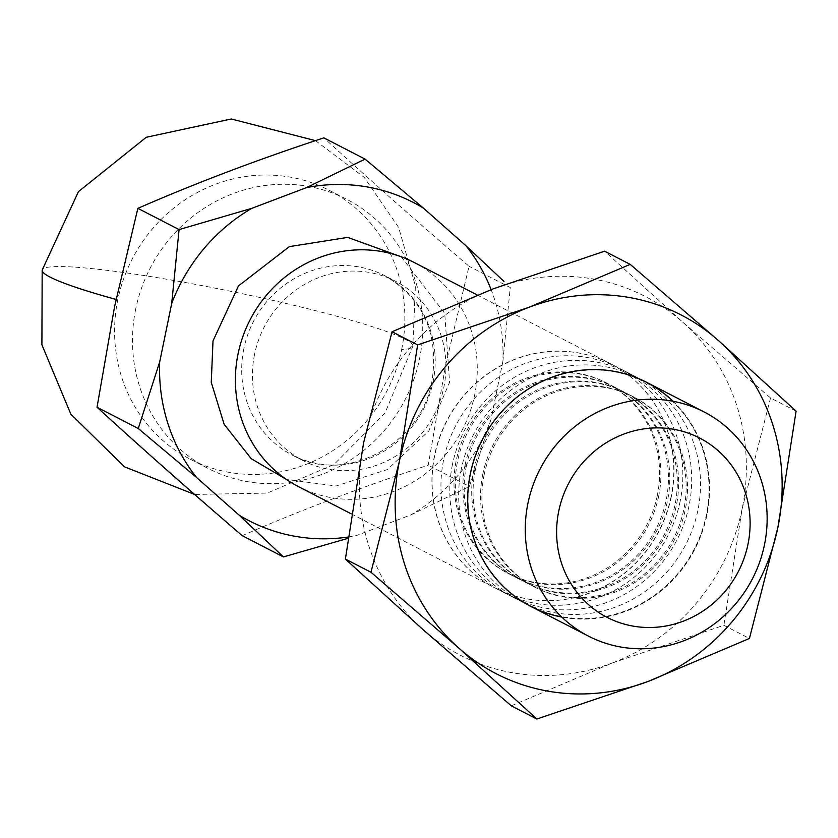 <?xml version="1.0" encoding="UTF-8"?>
<svg xmlns="http://www.w3.org/2000/svg" width="838" height="838" viewBox="0 0 838 838"><rect width="100%" height="100%" fill="white"/><g stroke="black" fill="none" stroke-linecap="round" stroke-linejoin="round"><path stroke-width="0.63" stroke-dasharray="4.19 3.14" d="M401.213 256.784L444.727 313.307L449.566 382.338L428.826 430.952L387.407 469.531L336.069 485.998L286.491 479.472M401.643 349.572A151.353 143.434 117.3 0 0 329.072 190.216A151.353 143.434 117.3 0 0 117.781 299.91A151.353 143.434 117.3 0 0 190.362 459.266A151.353 143.434 117.3 0 0 401.643 349.572A189.189 17.148 11.6 0 0 412.83 346.178A189.189 17.148 11.6 0 0 404.922 339.181A189.189 17.148 -168.4 0 0 202.084 285.632A189.189 17.148 -168.4 0 0 42.183 270.098M298.538 486.669A126.129 119.53 117.3 0 0 474.612 395.253A126.129 119.53 117.3 0 0 414.14 262.462M254.563 354.317A100.906 95.626 117.3 0 0 302.947 460.554A100.906 95.626 117.3 0 0 443.805 387.428A100.906 95.626 117.3 0 0 395.421 281.191A100.906 95.626 117.3 0 0 254.563 354.317M135.683 309.138A151.353 143.434 117.3 0 0 208.253 468.494A151.353 143.434 117.3 0 0 419.545 358.8A151.353 143.434 117.3 0 0 346.963 199.444A151.353 143.434 117.3 0 0 135.683 309.138M242.203 535.671C300.486 510.258 362.487 486.763 428.208 465.184L445.806 364.279L469.039 266.285C416.926 221.557 368.531 178.745 323.866 137.861M348.095 537.043A179.102 169.726 117.3 0 0 356.14 535.66L410.788 514.951A179.102 169.726 117.3 0 0 490.879 419.838L502.873 361.398A179.102 169.726 117.3 0 0 491.11 289.634M502.873 361.398L510.258 287.528L469.039 266.285M490.879 419.838L469.427 486.438L428.208 465.184M410.788 514.951L469.427 486.438M673.061 401.255A126.129 119.53 -62.7 0 1 706.916 515.024A126.129 119.53 -62.7 0 1 561.795 617.082M470.705 473.669A125.669 119.09 117.3 0 0 563.387 616.873A125.669 119.09 117.3 0 0 706.392 514.899A125.669 119.09 117.3 0 0 613.72 371.684A125.669 119.09 117.3 0 0 470.705 473.669M470.181 473.543A126.129 119.53 117.3 0 0 563.199 617.281A126.129 119.53 117.3 0 0 706.738 514.93A126.129 119.53 117.3 0 0 613.72 371.192A126.129 119.53 117.3 0 0 470.181 473.543M484.165 474.706A107.212 101.597 117.3 0 0 535.576 587.585A107.212 101.597 117.3 0 0 685.233 509.881A107.212 101.597 117.3 0 0 633.832 397.013A107.212 101.597 117.3 0 0 484.165 474.706M482.824 474.015A107.212 101.597 117.3 0 0 534.235 586.893A107.212 101.597 117.3 0 0 683.892 509.19A107.212 101.597 117.3 0 0 632.491 396.322A107.212 101.597 117.3 0 0 482.824 474.015M461.329 468.976A126.129 119.53 117.3 0 0 554.347 612.714A126.129 119.53 117.3 0 0 697.876 510.363A126.129 119.53 117.3 0 0 604.858 366.625A126.129 119.53 117.3 0 0 461.329 468.976M671.311 496.662A126.129 119.53 -62.7 0 1 495.237 588.077A126.129 119.53 -62.7 0 1 434.765 455.275A126.129 119.53 -62.7 0 1 610.829 363.87A126.129 119.53 -62.7 0 1 671.311 496.662M671.133 496.567A126.129 119.53 -62.7 0 1 495.059 587.983A126.129 119.53 -62.7 0 1 434.576 455.181A126.129 119.53 -62.7 0 1 610.651 363.776A126.129 119.53 -62.7 0 1 671.133 496.567M475.314 470.139A107.212 101.597 117.3 0 0 526.714 583.018A107.212 101.597 117.3 0 0 676.381 505.314A107.212 101.597 117.3 0 0 624.97 392.446A107.212 101.597 117.3 0 0 475.314 470.139M657.327 495.499A107.212 101.597 -62.7 0 1 507.671 573.202A107.212 101.597 -62.7 0 1 456.26 460.324A107.212 101.597 -62.7 0 1 605.926 382.62A107.212 101.597 -62.7 0 1 657.327 495.499M473.973 469.448A107.212 101.597 117.3 0 0 525.374 582.326A107.212 101.597 117.3 0 0 675.04 504.633A107.212 101.597 117.3 0 0 623.64 391.755A107.212 101.597 117.3 0 0 473.973 469.448M658.668 496.19A107.212 101.597 -62.7 0 1 509.001 573.883A107.212 101.597 -62.7 0 1 457.6 461.015A107.212 101.597 -62.7 0 1 607.257 383.312A107.212 101.597 -62.7 0 1 658.668 496.19M452.468 464.409A126.129 119.53 117.3 0 0 545.496 608.147A126.129 119.53 117.3 0 0 689.025 505.796A126.129 119.53 117.3 0 0 596.007 362.058A126.129 119.53 117.3 0 0 452.468 464.409M680.173 501.229A126.129 119.53 -62.7 0 1 536.634 603.58A126.129 119.53 -62.7 0 1 443.616 459.842A126.129 119.53 -62.7 0 1 587.145 357.491A126.129 119.53 -62.7 0 1 680.173 501.229M466.452 465.572A107.212 101.597 117.3 0 0 517.863 578.45A107.212 101.597 117.3 0 0 667.519 500.757A107.212 101.597 117.3 0 0 616.119 387.879A107.212 101.597 117.3 0 0 466.452 465.572M465.111 464.891A107.212 101.597 -62.7 0 1 587.124 377.886A107.212 101.597 -62.7 0 1 614.778 387.187A107.212 101.597 -62.7 0 1 666.189 500.066A107.212 101.597 -62.7 0 1 544.187 587.061A107.212 101.597 -62.7 0 1 516.522 577.759A107.212 101.597 -62.7 0 1 465.111 464.891M511.306 705.837L612.473 662.921L723.875 625.284L749.434 638.462M796.1 411.133L770.541 397.956L682.467 321.939L604.627 251.191M770.541 397.956L742.101 508.98L723.875 625.284M612.473 662.921A201.801 191.242 117.3 0 0 742.101 508.98A201.801 191.242 117.3 0 0 682.467 321.939A201.801 191.242 117.3 0 0 493.226 288.838A201.801 191.242 117.3 0 0 363.608 442.768A201.801 191.242 117.3 0 0 423.232 629.82A201.801 191.242 117.3 0 0 612.473 662.921M243.827 348.786A100.906 95.626 117.3 0 0 292.211 455.024A100.906 95.626 117.3 0 0 433.068 381.887A100.906 95.626 117.3 0 0 384.684 275.65A100.906 95.626 117.3 0 0 243.827 348.786M116.063 299.438A189.189 17.148 11.6 0 0 117.781 299.91M302.947 460.554L292.211 455.024C344.146 484.93 421.158 445.292 432.01 380.955C438.934 333.43 423.159 298.338 384.684 275.65L395.421 281.191M315.486 140.648L364.121 177.268L398.616 227.423L415.386 285.894L412.83 346.178L385.103 412.82L334.048 464.472L267.259 493.1L194.605 494.441M351.269 513.851L530.842 606.429M190.362 459.266L208.253 468.494M477.262 294.997L646.444 382.222M329.072 190.216L346.963 199.444M534.235 586.893L535.576 587.585M525.374 582.326L526.714 583.018M507.671 573.202L509.001 573.883M516.522 577.759L517.863 578.45M632.491 396.322L633.832 397.013M623.64 391.755L624.97 392.446M605.926 382.62L607.257 383.312M614.778 387.187L616.119 387.879"/><path stroke-width="1.26" d="M286.491 479.472L251.253 458.711L224.155 424.321L211.26 382.369L213.009 340.951L238.442 285.957L289.351 246.623L347.697 237.395L401.213 256.784M477.262 294.997L414.14 262.462A126.129 119.53 117.3 0 0 238.065 353.866A126.129 119.53 117.3 0 0 298.538 486.669L351.269 513.851M764.486 544.7A126.129 119.53 -62.7 0 1 620.958 647.051A126.129 119.53 -62.7 0 1 588.412 636.115A126.129 119.53 -62.7 0 1 527.94 503.313A126.129 119.53 -62.7 0 1 671.468 400.973A126.129 119.53 -62.7 0 1 704.014 411.908A126.129 119.53 -62.7 0 1 764.486 544.7M673.574 429.266A100.906 95.626 -62.7 0 1 747.988 544.25A100.906 95.626 -62.7 0 1 633.161 626.133A100.906 95.626 -62.7 0 1 558.747 511.149A100.906 95.626 -62.7 0 1 673.574 429.266M491.11 289.634A179.102 169.726 117.3 0 0 466.033 245.817L423.379 208.086A179.102 169.726 117.3 0 0 306.446 187.628L251.798 208.337A179.102 169.726 117.3 0 0 171.706 303.461L179.081 229.591L137.861 208.348L114.628 306.341L97.03 407.247C141.706 448.141 190.09 490.953 242.203 535.671L283.422 556.924L347.927 538.363M171.706 303.461L159.702 361.901A179.102 169.726 117.3 0 0 196.542 477.471L239.197 515.202A179.102 169.726 117.3 0 0 348.095 537.043M97.03 407.247L138.249 428.501L159.702 361.901M251.798 208.337L179.081 229.591M306.446 187.628L365.085 159.115L323.866 137.861C258.146 159.44 196.144 182.935 137.861 208.348M423.379 208.086L365.085 159.115M466.033 245.817L503.931 281.39M239.197 515.202L283.422 556.924M196.542 477.471L138.249 428.501M561.795 617.082A126.129 119.53 -62.7 0 1 470.369 473.638A126.129 119.53 -62.7 0 1 553.604 376.608A126.129 119.53 -62.7 0 1 673.061 401.255M629.055 297.459A201.801 191.242 117.3 0 0 529.019 307.284A201.801 191.242 117.3 0 0 399.401 461.225A201.801 191.242 117.3 0 0 459.025 648.266A201.801 191.242 117.3 0 0 648.266 681.378A201.801 191.242 117.3 0 0 777.884 527.437A201.801 191.242 117.3 0 0 718.26 340.385A201.801 191.242 117.3 0 0 629.055 297.459M630.186 264.368L529.019 307.284L417.617 344.921L399.401 461.225L370.951 572.249L459.025 648.266L536.865 719.014L648.266 681.378L749.434 638.462L777.884 527.437L796.1 411.133L718.26 340.385L630.186 264.368L604.627 251.191L493.226 288.838L392.058 331.743L363.608 442.768L345.392 559.072L423.232 629.82L511.306 705.837L536.865 719.014M370.951 572.249L345.392 559.072M417.617 344.921L392.058 331.743M116.063 299.438A189.189 17.148 11.6 0 1 50.091 277.106A189.189 17.148 -168.4 0 1 42.183 270.098L78.447 191.63L146.273 137.275L231.278 118.986L315.486 140.648M530.842 606.429L588.412 636.115M646.444 382.222L704.014 411.908M42.183 270.098L41.9 344.774L70.842 414.192L124.579 466.871L194.605 494.441"/></g></svg>
